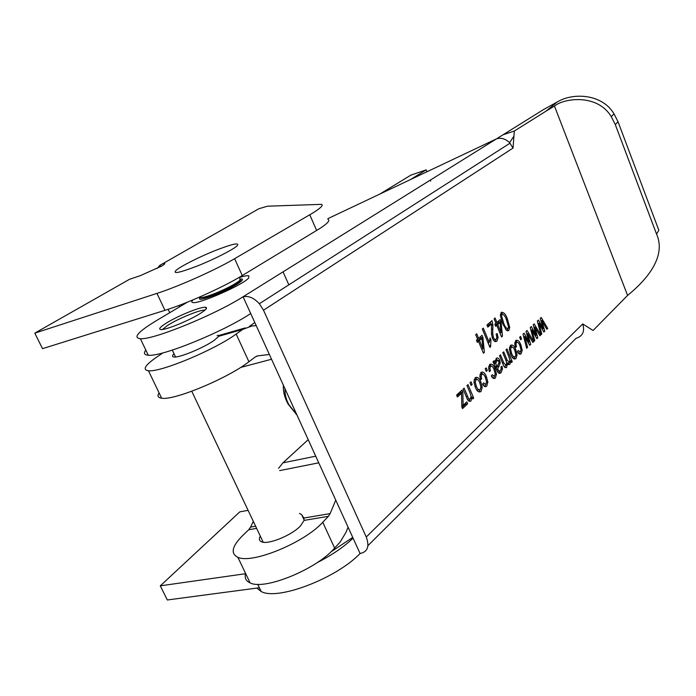 <?xml version="1.0" encoding="UTF-8"?>
<svg xmlns="http://www.w3.org/2000/svg" width="696" height="696" viewBox="0 0 696 696"><rect width="100%" height="100%" fill="white"/><g stroke="black" fill="none" stroke-linecap="round" stroke-linejoin="round"><path stroke-width="1.04" d="M199.717 313.809C188.433 320.891 165.691 330.113 160.924 329.556C158.131 329.182 160.167 326.885 167.014 322.674C178.82 315.418 201.196 306.466 205.555 307.275C207.895 307.71 205.946 309.894 199.717 313.809M240.703 278.957L241.886 279C243.478 279.488 241.721 281.315 236.605 284.473C225.948 291.102 203.319 300.124 199.7 299.202L199.822 297.244M490.584 346.808L489.94 347.391L482.311 328.99L483.311 328.12L489.279 342.502L490.097 337.925L490.976 340.04L490.584 346.808L489.767 346.973M491.515 328.677L491.533 323.91L487.818 327.111L486.939 324.997L492.011 320.63L492.907 325.075L492.707 333.732L493.429 337.412C494.221 339.23 495.134 339.848 496.17 339.265L496.831 337.047L496.118 334.21L497.188 333.575L498.084 337.534L496.9 341.162C495.239 342.223 493.742 341.249 492.429 338.247L491.446 333.662L491.515 328.677M536.164 335.289L533.206 324.823L534.197 323.91L540.792 334.933L539.896 335.785L534.798 327.042L537.825 337.734L536.851 338.647L531.996 329.93L534.763 340.614L533.849 341.475L530.239 327.546L531.309 326.563L536.164 335.289L535.111 335.515M529.021 341.971L526.028 331.409L527.046 330.478L533.736 341.579L532.823 342.441L527.646 333.636L530.7 344.433L529.708 345.364L524.793 336.577L527.585 347.374L526.646 348.252L523.009 334.176L524.097 333.175L529.021 341.971L527.933 342.188M520.66 339.77L519.634 337.264L520.556 336.42L521.574 338.917L520.66 339.77M519.956 345.808C519.059 343.145 517.911 341.988 516.51 342.336L515.962 344.198L516.493 346.747L515.466 347.382L514.762 343.807L515.762 340.509C517.772 339.665 519.477 341.136 520.86 344.911L522.2 350.271L521.147 353.742C519.816 354.664 518.555 353.959 517.363 351.619L518.198 350.523L520.399 351.924L521 349.836L519.956 345.808M510.751 354.481L509.368 349.07L510.499 345.329C512.56 344.389 514.318 345.825 515.753 349.644L517.076 354.943L515.962 358.631C513.935 359.623 512.195 358.24 510.751 354.481M494.125 369.811C493.186 367.053 491.976 365.879 490.48 366.287L489.888 368.393L490.428 370.89L489.332 371.577L488.618 368.114L489.688 364.4C491.846 363.469 493.647 364.956 495.1 368.854L496.474 374.135L495.334 378.05C493.908 379.05 492.568 378.346 491.324 375.936L492.22 374.77L494.552 376.179L495.204 373.769L494.125 369.811M495.926 323.266L494.099 318.838L495.073 317.994L496.892 322.422L500.163 319.586L501.016 321.674L502.477 336.168L501.572 336.986L496.787 325.363L495.691 326.32L494.821 324.223L495.926 323.266M457.429 397.025L456.602 395.067L462.013 390.108L462.84 392.048L463.118 405.333L466.807 401.87L467.625 403.81L462.535 408.595L461.831 406.942L461.544 393.24L457.429 397.025M470.07 392.953L466.955 385.575L468.017 384.61L473.698 398.086L472.784 398.956L471.966 397.033L470.983 400.983C469.182 401.931 467.721 400.748 466.598 397.433L463.084 389.125L464.154 388.142L467.642 396.381C468.33 398.477 469.243 399.304 470.383 398.851L471.079 396.468L470.07 392.953M471.105 385.436L469.991 382.791L471.044 381.826L472.158 384.47L471.105 385.436M475.368 387.359L473.933 382.069L475.185 377.693C477.447 376.614 479.344 378.076 480.866 382.06L482.232 387.237L481.006 391.543C478.787 392.683 476.908 391.282 475.368 387.359M627.583 295.417L554.46 106.053C563.917 98.145 597.403 93.473 611.271 116.667L615.299 124.593L656.554 234.091C668.36 260.643 638.284 286.648 627.583 295.417L593.07 330.496L582.735 323.927C584.945 331.444 582.735 336.238 576.097 338.3L367.94 545.647M554.46 106.053L546.038 111.134L557.018 102.138L543.489 109.585L243.069 296.766L353.072 538.147C343.911 546.934 331.896 555.121 317.037 562.716M513.935 136.155L513.048 148.057L509.585 142.689L513.935 136.155L514.318 131.039L546.038 111.134M256.859 588.085L261.174 591.496C277.365 600.918 336.49 578.341 360.067 553.494C367.627 551.989 369.689 546.49 366.261 537.016L263.497 310.207L259.356 303.726C254.014 297.931 248.585 295.609 243.069 296.766C214.742 314.914 153.216 339.996 140.383 338.717C132.71 337.777 138.095 331.722 156.53 320.551L187.398 302.177M486.304 371.429L485.216 368.828L486.234 367.897L487.313 370.498L486.304 371.429M485.477 377.841C484.529 375.057 483.294 373.874 481.762 374.3L481.153 376.501L481.702 378.972L480.579 379.677L479.866 376.258L480.971 372.395C483.172 371.438 485.008 372.925 486.478 376.867L487.87 382.121L486.695 386.184C485.243 387.211 483.877 386.506 482.606 384.079L483.529 382.887L485.904 384.288L486.574 381.791L485.477 377.841M502.616 323.57L500.372 315.445L501.329 312.295C503.895 312.121 505.948 314.453 507.488 319.29L509.724 327.485L508.793 330.53L506.34 330.156L502.616 323.57M492.986 361.711L493.969 360.798L494.969 362.381L496.231 358.414C497.51 357.405 498.658 358.031 499.693 360.284L500.285 362.834L497.718 368.993L498.928 371.046L500.372 370.716L501.233 368.645L500.937 366.957L502.007 366.279L502.477 368.915L501.007 372.708C499.337 374.135 497.91 373.195 496.727 369.898L492.986 361.711M508.776 356.456L506.009 349.757L506.966 348.887L512.282 361.772L511.447 362.555L510.699 360.737L509.898 364.33L507.454 363.573L506.671 367.375C505.296 368.158 504.13 367.244 503.173 364.634L499.493 355.734L500.467 354.847L503.852 363.034L506.123 365.322L506.697 363.39L505.879 360.267L502.764 352.733L503.73 351.854L507.201 360.258L509.342 362.303L509.907 360.441L508.776 356.456M477.587 339.213L475.699 334.68L476.725 333.802L478.604 338.326L482.032 335.341L482.911 337.473L484.373 352.367L483.415 353.22L478.474 341.353L477.325 342.354L476.429 340.214L477.587 339.213M543.167 328.738L540.235 318.376L541.21 317.48L547.708 328.425L546.83 329.251L541.81 320.578L544.794 331.165L543.846 332.062L539.061 323.405L541.801 333.984L540.905 334.837L537.338 321.039L538.382 320.073L543.167 328.738L542.132 328.956M514.318 131.039L503.06 134.772M145.803 350.071C143.411 353.22 144.237 354.943 148.274 355.23C161.333 357.065 222.711 332.149 250.717 313.539M360.067 553.494L353.072 538.147M520.321 354.186L521.139 353.742L519.46 354.064M557.018 102.138C572.068 92.612 601.788 93.255 614.029 113.848L618.013 121.713L658.834 230.263L656.554 234.091M327.79 218.692L496.596 138.809C501.216 137.512 505.548 138.809 509.585 142.689M486.017 370.742L487.313 370.498M479.927 374.639L481.762 374.3M480.431 379.198L481.702 378.972M480.936 372.43L482.728 374.039M485.155 377.101L486.478 376.867M485.704 384.444L484.677 386.515M484.72 386.532L486.695 386.184M483.085 384.888L483.85 384.653M480.84 374.465L479.953 374.5M475.229 377.667L477.212 379.398M479.527 382.295L480.866 382.06M480.04 389.769L478.944 391.9L481.006 391.543M476.873 390.204L478.169 389.978M475.168 379.781L474.063 379.885M480.231 389.621L480.901 386.95L479.84 383.017C478.831 380.216 477.543 379.085 475.968 379.633L475.29 382.374L476.351 386.263C477.369 389.064 478.665 390.186 480.231 389.621M475.02 386.498L476.351 386.263M474.037 379.981L475.968 379.633M470.8 384.714L472.158 384.47M471.183 397.39L471.627 398.443M472.506 398.295L473.698 398.086M471.079 397.181L471.966 397.033M469.896 399.113L468.991 401.244M469.095 401.305L470.983 400.983M466.259 396.616L467.642 396.381M467.538 399.46L468.312 399.2M460.404 391.578L460.761 392.413L462.84 392.048M460.761 392.413L460.778 393.37M461.805 405.55L463.118 405.333M465.215 403.367L465.546 404.15L467.625 403.81M465.546 404.15L462.048 407.438M456.959 395.902L459.464 393.605L461.544 393.24M501.033 312.6L502.547 313.974M506.305 319.542L507.488 319.29M507.697 328.86L507.027 330.687M507.332 330.835L508.793 330.53M505.583 329.286L506.07 329.077M508.071 328.66L508.541 326.85L506.549 320.125C505.461 316.515 503.965 314.522 502.06 314.174L501.581 316.062L503.573 322.735C504.678 326.389 506.175 328.355 508.071 328.66M502.382 322.996L503.573 322.735M500.389 314.54L502.06 314.174M495.683 322.683L496.892 322.422M498.553 320.986L499.015 322.1L501.016 321.674M499.015 322.1L499.075 322.709M500.093 332.81L500.163 333.575M501.337 336.403L502.477 336.168M495.413 325.658L496.787 325.363M499.867 332.853L501.085 332.601L500.067 322.5L498.058 322.927L495.752 324.945L495.987 325.537M500.067 322.5L497.753 324.519L501.085 332.601M495.752 324.945L497.753 324.519M488.679 366.618L490.48 366.287M489.184 371.116L490.428 370.89M489.627 364.46L491.359 366.018M493.812 369.089L495.1 368.854M494.334 376.336L493.36 378.354M493.429 378.389L495.334 378.05M491.82 376.78L492.516 376.545M489.523 366.461L488.705 366.479M493.586 362.642L494.969 362.381M496.109 358.536L497.431 360.145M498.327 360.545L499.693 360.284M498.11 364.808L497.057 366.801L499.093 366.418M496.822 367.149L496.1 368.384M496.448 369.228L497.718 368.993M497.362 371.333L498.928 371.046M497.475 371.551L498.249 371.168M500.328 370.759L498.971 373.082L501.007 372.708M493.873 362.59L493.812 363.051M495.97 360.65L495.178 360.589M496.613 366.348L496.935 367.123L499.032 362.494L498.762 361.294L496.761 360.502L495.822 363.399L496.613 366.348L495.352 366.583M495.674 367.358L496.935 367.123M495.134 360.806L496.761 360.502M510.011 361.537L510.264 362.155M511.212 361.972L512.282 361.772M509.898 360.893L510.699 360.737M508.724 362.477L508.158 364.391M508.48 364.6L509.898 364.33M506.697 363.712L507.454 363.573M505.47 365.487L504.905 367.445M505.218 367.645L506.671 367.375M505.966 360.493L507.201 360.258M506.644 362.842L507.323 362.686M510.412 345.416L512.108 346.93M514.544 349.879L515.753 349.644M514.944 356.978L514.005 358.953M514.074 358.988L515.962 358.631M512.299 357.422L513.222 357.161M510.29 347.374L509.472 347.408M515.231 356.778L515.84 354.525L514.822 350.523C513.865 347.835 512.674 346.73 511.229 347.191L510.62 349.496L511.647 353.472C512.604 356.161 513.796 357.265 515.231 356.778M510.446 353.707L511.647 353.472M509.446 347.539L511.229 347.191M514.814 342.667L516.51 342.336M515.345 346.973L516.493 346.747M515.614 340.649L517.172 342.075M519.668 345.146L520.86 344.911M520.112 352.106L519.286 353.986M517.902 352.533L518.398 352.315M515.466 342.545L514.84 342.528M520.408 339.152L521.574 338.917M532.457 341.832L533.736 341.579M526.715 333.828L527.646 333.636M529.343 344.703L530.7 344.433M523.688 336.803L524.793 336.577M526.481 347.582L527.585 347.374M523.479 335.994L523.905 336.76M526.837 340.222L527.96 340.005M539.548 335.185L540.792 334.933M533.884 327.233L534.798 327.042M536.486 338.004L537.825 337.734M530.918 330.148L531.996 329.93M533.684 340.822L534.763 340.614M530.743 329.469L531.1 330.113M534.023 333.558L535.12 333.332M487.418 326.146L489.514 324.336L491.533 323.91M490.358 322.057L490.767 324.066M492.202 337.664L493.429 337.412M493.325 339.944L494.151 339.674M495.987 339.396L494.943 341.519M495.004 341.545L496.9 341.162M488.018 342.763L489.279 342.502M489.497 340.344L490.976 340.04M488.514 342.658L488.409 343.702M477.325 338.587L478.604 338.326M480.414 336.751L480.884 337.891L482.911 337.473M480.884 337.891L480.945 338.543M481.963 348.913L482.058 349.966M483.163 352.602L484.373 352.367M477.03 341.649L478.474 341.353M481.649 348.974L482.928 348.713L481.919 338.343L479.883 338.761L477.456 340.883L477.717 341.51M481.919 338.343L479.492 340.466L482.928 348.713M477.456 340.883L479.492 340.466M546.49 328.669L547.708 328.425M540.914 320.76L541.81 320.578M543.498 331.426L544.794 331.165M538.008 323.631L539.061 323.405M540.74 334.202L541.801 333.984M537.86 323.075L538.156 323.596M541.062 327.016L542.132 326.798M161.272 266.255L140.444 275.607L129.473 279.331L34.8 333.132L156.974 293.39C178.707 286.439 215.708 269.865 234.613 258.686L313.017 212.854C320.699 208.043 323.544 205.207 321.561 204.346L267.429 206.199L258.868 208.739L162.873 263.636L164.43 263.401C165.413 263.514 164.36 264.463 161.272 266.255M34.8 333.132L42.517 348.661L164.952 310.329C186.737 303.639 223.573 287.03 242.269 275.546L319.847 228.497C327.425 223.529 330.191 220.528 328.129 219.484M259.39 587.746L167.318 599.978L160.289 585.841L239.85 511.838L248.107 510.351M245.714 573.687L160.289 585.841M352.741 537.425L330.87 551.919M178.898 305.483L179.533 306.858M157.252 268.404L160.028 265.185L162.873 263.636M169.754 312.678L168.154 309.294M283.046 271.858L288.84 284.847M217.082 335.716L218.527 335.255L218.796 336.281L214.238 340.318C204.006 347.704 179.098 358.005 173.913 357.005C172.06 356.761 172.095 355.682 174.035 353.768M299.471 513.404L301.681 514.718L303.882 518.042L304.117 520.399L300.463 525.932C291.685 535.442 267.542 545.177 261.348 541.723C259.173 540.696 258.825 538.826 260.295 536.129M269.361 354.455L257.894 355.856L255.328 356.909L248.916 361.746L236.17 334.045L242.713 329.408L251.83 326.006L256.215 325.615M303.882 518.042L330.13 513.596L335.75 500.146M330.13 513.596L328.408 516.319L304.117 520.399M348.078 527.194L346.016 532.327L340.179 541.993L334.637 548.091L322.753 522.252L328.408 516.319M236.17 334.045C214.881 349.749 160.35 372.543 148.465 370.742C142.071 369.785 145.09 365.043 157.54 356.517L162.96 352.872M159.053 392.831C157.096 395.902 157.957 397.686 161.62 398.19C173.835 400.792 228.088 378.163 248.916 361.746M308.189 439.663L282.941 462.849L315.714 456.185M253.309 521.356L250.612 527.063L255.606 526.22M322.753 522.252C304.578 542.619 251.882 564.317 237.849 557.279C230.306 553.511 231.942 546.247 242.774 535.468L248.768 529.7L250.612 527.063M245.566 573.373C244.4 577.845 245.923 581.021 250.125 582.891C264.436 590.626 316.88 569.067 334.637 548.091M254.823 322.544L249.429 326.38M278.557 468.304L282.941 462.849M240.712 279.061C248.072 278.217 231.22 288.579 214.968 294.878C202.362 299.576 197.455 300.289 200.231 297.001M239.607 277.408C244.235 276.025 247.297 275.486 248.785 275.79L248.716 277.956C243.539 284.629 199.117 304.23 192.879 302.56C191.4 302.351 191.444 301.481 193.01 299.95L193.157 299.811M197.56 265.907C214.351 259.216 233.125 249.629 237.162 245.784C239.876 242.225 232.49 243.835 215.02 250.621C199.23 256.946 181.238 265.994 176.201 270.213C172.234 274.328 179.351 272.893 197.56 265.907M162.516 329.452L167.371 325.58C177.602 318.838 200.231 309.511 204.998 310.094M297.061 415.234L288.022 403.985C284.594 397.703 283.037 391.43 283.359 385.175M296.696 414.442L288.97 404.82C286.039 399.452 284.716 394.101 284.995 388.76M379.903 194.027L410.84 175.157L426.178 169.868L426.944 171.764M430.302 180.107L430.702 181.09M426.178 169.868L410.405 179.594M513.048 148.057L263.497 310.207M366.261 537.016L582.735 323.927M615.299 124.593L618.013 121.713M496.666 369.759L497.936 369.524M502.608 363.269L503.852 363.034M527.507 336.629L528.447 336.438M524.384 339.5L525.489 339.283M534.667 330.008L535.589 329.817M531.605 332.827L532.692 332.601M491.48 329.286L492.838 328.999M541.688 323.518L542.593 323.327M538.687 326.276L539.748 326.059M160.028 265.185L160.689 266.585M164.952 310.329L156.974 293.39M242.269 275.546L234.613 258.686M316.645 230.498L309.781 214.794M245.166 327.92L218.657 335.55M240.607 367.453L271.544 359.249M257.894 355.856L256.476 356.239M318.742 462.823L279.635 470.609M218.796 336.281L242.713 329.408M256.633 528.377L248.768 529.7M199.752 296.992L200.483 297.549C202.719 297.705 207.478 296.374 214.768 293.538C227.34 288.361 235.779 283.898 240.085 280.149L239.511 277.182M611.271 116.667L614.029 113.848M206.251 308.763L205.555 307.275M148.274 355.23L140.383 338.717M259.356 303.726L510.038 143.176M261.174 591.496L257.738 584.292M481.153 376.501L479.909 376.727M487.87 382.121L486.582 382.348M482.232 387.237L480.919 387.463M475.29 382.374L473.985 382.609M471.984 397.251L471.053 397.416M509.724 327.485L508.498 327.746M501.581 316.062L500.45 316.315M489.888 368.393L488.662 368.628M496.474 374.135L495.204 374.37M500.285 362.834L498.997 363.077M502.477 368.915L501.216 369.15M495.822 363.399L494.125 363.721M510.751 361.398L509.777 361.581M507.497 364.286L506.592 364.46M517.076 354.943L515.832 355.186M510.62 349.496L509.411 349.731M515.962 344.198L514.805 344.433M522.2 350.271L520.982 350.514M492.907 325.075L491.637 325.354M492.707 333.732L491.463 333.984M498.084 337.534L496.813 337.795M490.428 345.355L489.201 345.599M164.43 263.401L164.665 263.906M218.527 335.255L218.918 336.098M301.681 514.718L304.178 520.103M161.62 398.19L148.465 370.742M237.849 557.279L250.125 582.891M240.694 278.939C242.73 280.636 228.236 289.092 214.96 294.06C207.634 296.792 202.806 297.958 200.483 297.549L200.144 296.818M208.4 295.852L209.078 296.096M172.304 350.114L175.549 356.978M191.765 391.256L263.184 542.227M288.97 404.82L288.022 403.985"/></g></svg>
